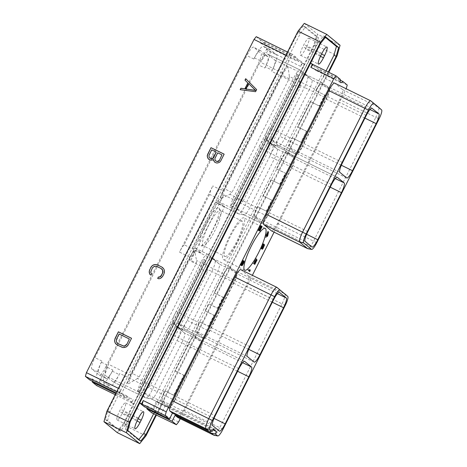 <?xml version="1.0" encoding="UTF-8"?>
<svg xmlns="http://www.w3.org/2000/svg" width="467" height="467" viewBox="0 0 467 467"><rect width="100%" height="100%" fill="white"/><g stroke="black" fill="none" stroke-linecap="round" stroke-linejoin="round"><path stroke-width="0.35" stroke-dasharray="2.33 1.75" d="M115.781 393.57L128.886 400.003L133.772 404.008L131.542 402.91L133.171 399.67L98.811 382.8L266.4 49.578L300.76 66.448L302.394 63.208L301.81 62.73L300.76 66.448M133.772 404.008L304.624 64.306L302.394 63.208M131.542 402.91L130.958 402.431L133.171 399.67M96.593 385.561L98.811 382.8M115.209 394.703L130.958 402.431M256.237 36.677L260.539 40.197A15.096 3.059 116.1 0 0 260.907 43.454A15.096 3.059 116.1 0 0 263.143 42.334L299.738 60.301L304.624 64.306M92.413 381.241A15.096 3.059 116.1 0 0 91.923 378.784A15.096 3.059 116.1 0 0 89.687 379.899M263.143 42.334L267.445 45.859L266.4 49.578M105.945 366.636L257.86 64.592A11.039 2.236 -63.9 0 0 261.035 53.285L253.616 47.208A11.039 2.236 -63.9 0 0 253.523 47.149A11.039 2.236 -63.9 0 0 246.885 55.602L94.97 357.646A11.039 2.236 116.1 0 0 91.795 368.948L99.214 375.03A11.039 2.236 116.1 0 0 99.308 375.089A11.039 2.236 116.1 0 0 105.945 366.636L112.915 370.057L112.343 371.189A15.096 3.059 -63.9 0 1 103.265 382.753A15.096 3.059 -63.9 0 1 103.143 382.671L97.025 377.663A15.096 3.059 -63.9 0 1 101.374 362.199L101.946 361.067A11.039 2.236 116.1 0 0 98.765 372.374L91.795 368.948M260.539 40.197L297.129 58.165A15.096 3.059 116.1 0 0 297.497 61.416A15.096 3.059 116.1 0 0 299.738 60.301M116.692 391.749L121.391 393.862L292.243 54.16L297.129 58.165M292.243 54.16L290.013 53.063L290.597 53.542L288.384 56.309L285.991 55.135M287.544 52.047L290.597 53.542M120.504 431.152L107.579 420.563L110.054 411.754L300.269 33.56L305.511 27.016L318.436 37.599L315.961 46.414L125.746 424.608L120.504 431.152L118.268 430.054L123.516 423.511L125.746 424.608M306.615 46.688A8.243 1.67 116.1 0 0 308.926 38.201A8.243 1.67 116.1 0 0 303.964 44.511L302.826 46.782A8.243 1.67 116.1 0 0 300.514 55.264A8.243 1.67 116.1 0 0 305.476 48.953L306.615 46.688L321.605 54.044M122.05 413.651L123.189 411.386A8.243 1.67 116.1 0 0 125.5 402.898A8.243 1.67 116.1 0 0 120.539 409.215L119.4 411.48A8.243 1.67 116.1 0 0 117.094 419.967A8.243 1.67 116.1 0 0 122.05 413.651L137.047 421.018M128.886 400.003A15.096 3.059 116.1 0 0 128.518 396.746A15.096 3.059 116.1 0 0 126.277 397.866L121.391 393.862M123.516 423.511L313.731 45.317L316.206 36.508L303.281 25.918L298.039 32.462L107.824 410.656L105.349 419.471L107.579 420.563M105.349 419.471L118.268 430.054M107.824 410.656L110.054 411.754M298.039 32.462L300.269 33.56M303.281 25.918L305.511 27.016M316.206 36.508L318.436 37.599M304.303 23.35L317.613 34.254L314.665 44.733L123.486 424.842L117.252 432.623M314.665 44.733L337.121 55.754M145.943 435.869L123.486 424.842M156.463 414.953L328.797 72.297M340.064 45.281L317.613 34.254M328.283 72.046L155.949 414.702M138.851 439.546L138.495 439.984L140.725 441.082M127.8 430.492L125.57 429.401L138.495 439.984M125.57 429.401L128.051 420.586L318.261 42.392L323.508 35.848L325.382 37.383M326.054 70.949L153.637 413.762M310.596 63.168L310.24 62.992L139.382 402.694L139.697 402.957M144.268 406.699A15.096 3.059 -63.9 0 1 146.51 405.584A15.096 3.059 -63.9 0 1 147 408.035M151.763 412.84L322.615 73.138L317.729 69.134A15.096 3.059 -63.9 0 1 315.488 70.254A15.096 3.059 -63.9 0 1 315.126 66.997L310.24 62.992M130.281 421.683L128.051 420.586M320.49 43.489L318.261 42.392M325.738 36.946L323.508 35.848M139.382 402.694L139.738 402.869M210.67 431.158L211.674 429.161L165.003 406.243A8.219 0.379 26.7 0 1 156.34 401.468A8.219 0.379 26.7 0 1 162.364 404.078L213.372 429.05M156.498 412.7L152.785 408.66L156.55 412.729M207.383 430.276L209.035 426.996M240.832 269.657A9.778 1.979 -63.9 0 1 240.914 269.704L248.759 276.137A9.778 1.979 -63.9 0 1 245.94 286.148L183.659 409.991A9.778 1.979 -63.9 0 1 177.775 417.475M180.256 418.695L252.367 275.32M274.076 232.152L346.187 88.777M271.596 230.937A9.778 1.979 -63.9 0 0 277.48 223.448L339.76 99.605A9.778 1.979 -63.9 0 0 342.58 89.594L334.734 83.167L370.821 100.884M178.604 421.975L155.628 410.691L153.41 413.458M322.615 73.138L324.845 74.23L323.217 77.475L346.199 88.753M154.075 413.78L155.628 410.691M324.845 74.23L324.261 73.757L323.217 77.475M347.244 85.035L324.261 73.757M340.215 80.172L317.729 69.134M340.338 79.378L315.126 66.997M212.981 429.821L211.674 429.161M284.87 293.877A9.778 1.979 -63.9 0 1 282.033 303.865L285.267 305.4M183.659 409.991L219.747 427.708L282.033 303.865L245.94 286.148M222.981 429.243L219.747 427.708A9.778 1.979 -63.9 0 1 213.968 435.232M219.362 431.099L169.194 406.465L162.341 400.855A9.515 1.926 116.1 0 1 165.108 391.06L174.033 395.444L173.747 395.21L183.817 375.194L184.103 375.427L174.01 395.491L215.252 415.741M177.086 340.606L181.838 342.86L157.251 391.743L148.43 387.493C144.426 389.496 141.034 390.897 138.255 391.696L137.228 391.188A11.039 2.236 116.1 0 0 141.653 384.166L119.78 373.425A11.039 2.236 116.1 0 1 113.142 381.878A11.039 2.236 116.1 0 1 113.049 381.819L145.774 397.884L138.349 391.807A11.039 2.236 -63.9 0 1 141.53 380.5L166.38 330.834A11.068 2.242 -63.9 0 1 172.755 323.146L180.18 329.229A11.068 2.242 -63.9 0 1 180.192 329.241A11.068 2.242 -63.9 0 1 177.355 339.824L152.499 389.49A11.039 2.236 -63.9 0 1 145.978 397.983A11.039 2.236 -63.9 0 1 145.862 397.942A11.039 2.236 -63.9 0 1 145.774 397.884L151.454 398.981A9.515 1.926 116.1 0 0 151.53 399.028L169.101 407.656A9.515 1.926 116.1 0 1 169.025 407.609L161.6 401.527A9.515 1.926 116.1 0 1 164.343 391.784L164.822 390.826L165.108 391.06M169.101 407.656A9.515 1.926 116.1 0 0 174.821 400.371L157.251 391.743A9.515 1.926 116.1 0 1 151.629 399.063L145.978 397.983M172.755 323.146L177.156 327.034A9.515 1.926 116.1 0 0 177.081 326.988L194.651 335.615A9.515 1.926 116.1 0 1 194.727 335.662L202.147 341.745A9.515 1.926 116.1 0 1 199.409 351.488L174.821 400.371M194.651 335.615A9.515 1.926 116.1 0 0 188.931 342.901L171.354 334.273L146.772 383.156A9.515 1.926 116.1 0 0 144.029 392.899L151.454 398.981L169.025 407.609M244.562 361.353L194.558 336.806A9.515 1.926 116.1 0 0 194.482 336.754A9.515 1.926 116.1 0 0 188.756 344.039L175.178 371.043L174.892 370.81L188.931 342.901M194.558 336.806L201.405 342.416A9.515 1.926 116.1 0 1 198.668 352.159L174.997 399.232A9.515 1.926 116.1 0 1 169.27 406.518L219.437 431.146M164.822 390.826L173.747 395.21M175.178 371.043L184.103 375.427M174.892 370.81L183.817 375.194M166.38 330.834L200.839 262.577A11.039 2.236 -63.9 0 1 207.476 254.124A11.039 2.236 -63.9 0 1 207.57 254.182L214.989 260.259A11.039 2.236 -63.9 0 1 215.007 260.271A11.039 2.236 -63.9 0 1 211.814 271.566L207.523 269.459L204.844 259.815L203.81 259.313A11.039 2.236 116.1 0 1 200.968 266.237L141.653 384.166M164.343 391.784L137.456 378.503L139.195 376.898L196.391 263.184L196.554 260.469L194.774 251.567A12.562 2.545 -63.9 0 0 189.579 259.74L188.545 259.232A12.562 2.545 -63.9 0 1 193.741 251.059A11.039 2.236 116.1 0 0 189.993 257.247L179.497 252.098L212.789 185.907A11.039 2.236 -63.9 0 0 209.531 194.389L184.185 244.784L193.198 249.209L218.544 198.814L209.531 194.389M234.136 282.442L209.549 331.325A9.515 1.926 -63.9 0 1 203.828 338.616A9.515 1.926 -63.9 0 1 203.752 338.563L196.327 332.481A9.515 1.926 -63.9 0 1 199.07 322.738L199.549 321.781L208.475 326.164L213.985 315.213L205.06 310.829L208.603 303.778L217.529 308.156L223.039 297.205L214.114 292.821L223.652 273.855A9.515 1.926 -63.9 0 1 229.379 266.569A9.515 1.926 -63.9 0 1 229.455 266.622L236.874 272.699A9.515 1.926 -63.9 0 1 234.136 282.442L216.565 273.814L191.978 322.697A9.515 1.926 -63.9 0 1 186.356 330.017A9.515 1.926 -63.9 0 1 186.251 329.988A9.515 1.926 -63.9 0 1 186.175 329.936L178.756 323.853A9.515 1.926 -63.9 0 1 181.494 314.11L206.081 265.227A9.515 1.926 -63.9 0 1 211.802 257.942A9.515 1.926 -63.9 0 1 211.884 257.994L219.303 264.071A9.515 1.926 -63.9 0 1 219.315 264.083A9.515 1.926 -63.9 0 1 216.565 273.814L211.814 271.566L177.355 339.824M186.753 321.133A11.068 2.242 -63.9 0 1 180.589 328.92A11.068 2.242 -63.9 0 1 180.385 328.821L172.959 322.738A11.068 2.242 -63.9 0 1 175.785 312.143M177.081 326.988A9.515 1.926 116.1 0 0 171.354 334.273L166.112 331.617M194.727 335.662L177.156 327.034L184.576 333.117A9.515 1.926 116.1 0 0 184.576 333.117L180.192 329.241M199.409 351.488L181.838 342.86A9.515 1.926 116.1 0 0 184.588 333.129L202.147 341.745M148.43 387.493L150.17 385.888L207.36 272.173L207.523 269.459M113.049 381.819L105.63 375.742A11.039 2.236 116.1 0 1 108.805 364.435L108.239 365.568A15.096 3.059 -63.9 0 0 103.89 381.031L110.002 386.046A15.096 3.059 -63.9 0 0 110.124 386.121L103.265 382.753M137.456 378.503L128.553 383.746A12.562 2.545 -63.9 0 1 132.383 373.448L189.579 259.74L196.391 263.184M189.993 257.247L130.684 375.176A11.039 2.236 116.1 0 0 127.52 383.238L128.553 383.746M229.455 266.622L211.884 257.994L207.57 254.182L195.241 248.129A11.039 2.236 116.1 0 0 195.153 248.07A11.039 2.236 116.1 0 0 193.198 249.209M184.185 244.784A11.039 2.236 116.1 0 0 179.497 252.098M193.741 251.059L194.774 251.567M339.836 172.323L289.668 147.695A9.515 1.926 -63.9 0 1 292.377 138.016L292.091 137.777L291.671 138.623A9.515 1.926 -63.9 0 0 288.927 148.366L296.352 154.449A9.515 1.926 -63.9 0 0 296.428 154.495A9.515 1.926 -63.9 0 0 302.149 147.21L279.826 136.329L304.414 87.446L300.345 85.449L297.753 74.562L296.726 74.06A11.039 2.236 -63.9 0 1 293.568 82.122L234.253 200.051L223.757 194.897L190.472 261.088A11.039 2.236 116.1 0 0 193.647 249.781L192.258 248.642L201.271 253.067L224.656 206.577L218.62 201.639A11.039 2.236 -63.9 0 1 218.544 198.814M138.255 391.696A12.562 2.545 116.1 0 0 143.994 382.963L201.184 269.249A12.562 2.545 116.1 0 0 204.844 259.815M137.228 391.188A12.562 2.545 116.1 0 0 142.96 382.455L200.156 268.741A12.562 2.545 116.1 0 0 203.81 259.313M119.78 373.425L119.208 374.557A15.096 3.059 -63.9 0 1 110.124 386.121M264.83 68.013A11.039 2.236 -63.9 0 0 268.005 56.711L260.586 50.629A11.039 2.236 -63.9 0 0 260.493 50.57A11.039 2.236 -63.9 0 0 253.855 59.023L254.427 57.89A15.096 3.059 -63.9 0 1 263.511 46.326A15.096 3.059 -63.9 0 1 263.633 46.408L269.745 51.417A15.096 3.059 -63.9 0 1 265.396 66.88L264.83 68.013L257.86 64.592M272.261 70.248L271.689 71.381A11.039 2.236 -63.9 0 0 274.87 60.08L267.451 53.997A11.039 2.236 -63.9 0 0 267.358 53.939A11.039 2.236 -63.9 0 0 260.72 62.391L261.286 61.259A15.096 3.059 -63.9 0 1 270.37 49.695A15.096 3.059 -63.9 0 1 270.492 49.776L276.61 54.785A15.096 3.059 -63.9 0 1 272.261 70.248L265.396 66.88M223.284 191.061L282.593 73.132A11.039 2.236 -63.9 0 1 287.024 66.11A12.562 2.545 116.1 0 0 281.286 74.843L224.09 188.557A12.562 2.545 116.1 0 0 220.436 197.99A11.039 2.236 -63.9 0 1 223.284 191.061L212.789 185.907M99.308 375.089L106.278 378.509A11.039 2.236 116.1 0 1 106.184 378.451L98.765 372.374M106.278 378.509A11.039 2.236 116.1 0 0 112.915 370.057M127.52 383.238A12.562 2.545 -63.9 0 1 131.355 372.946L188.545 259.232M257.422 206.712L266.634 211.323L257.422 206.712L256.943 207.663A9.515 1.926 116.1 0 0 254.206 217.412L261.625 223.489A9.515 1.926 116.1 0 0 261.701 223.541A9.515 1.926 116.1 0 0 267.428 216.256L292.009 167.373A9.515 1.926 116.1 0 0 294.753 157.624L287.328 151.547A9.515 1.926 116.1 0 0 287.252 151.495A9.515 1.926 116.1 0 0 281.531 158.78L263.954 150.158L239.373 199.041A9.515 1.926 116.1 0 0 236.629 208.784L244.054 214.861A9.515 1.926 116.1 0 0 244.13 214.913A9.515 1.926 116.1 0 0 244.235 214.948A9.515 1.926 116.1 0 0 249.851 207.628L274.438 158.745A9.515 1.926 116.1 0 0 277.188 149.008A9.515 1.926 116.1 0 0 277.176 148.996L269.757 142.92A9.515 1.926 116.1 0 0 269.681 142.867A9.515 1.926 116.1 0 0 263.954 150.158L258.718 147.502L234.13 196.385A11.039 2.236 116.1 0 0 230.949 207.687L238.374 213.769A11.039 2.236 116.1 0 0 238.462 213.828A11.039 2.236 116.1 0 0 238.579 213.868A11.039 2.236 116.1 0 0 245.099 205.375L279.826 136.329M221.463 198.493L229.84 194.278L231.936 192.509L225.123 189.059A12.562 2.545 116.1 0 0 221.463 198.493L220.436 197.99M223.757 194.897A11.039 2.236 -63.9 0 1 217.12 203.349A11.039 2.236 -63.9 0 1 217.032 203.291L215.643 202.153L224.656 206.577M195.241 248.129L201.271 253.067M218.918 208.031A21.161 4.291 -63.9 0 1 219.14 208.282A21.161 4.291 -63.9 0 1 213.267 228.807A21.161 4.291 -63.9 0 1 200.617 246.004A21.161 4.291 -63.9 0 1 199.917 245.805A21.161 4.291 -63.9 0 1 206.017 224.131A21.161 4.291 -63.9 0 1 218.918 208.031M214.114 292.821L214.4 293.054L223.483 274.999A9.515 1.926 -63.9 0 1 229.204 267.708A9.515 1.926 -63.9 0 1 229.285 267.76L236.133 273.37A9.515 1.926 -63.9 0 1 233.395 283.113L209.718 330.187A9.515 1.926 -63.9 0 1 203.997 337.472A9.515 1.926 -63.9 0 1 203.921 337.425L197.068 331.809A9.515 1.926 -63.9 0 1 199.835 322.02L199.549 321.781M214.4 293.054L223.325 297.438L217.815 308.389L217.529 308.156M205.06 310.829L214.271 315.447L208.761 326.398L208.475 326.164M205.346 311.063L208.889 304.011L217.815 308.389M249.979 346.695L199.835 322.02M215.643 202.153L192.258 248.642M234.253 200.051A11.039 2.236 -63.9 0 1 230.505 206.239L231.533 206.741L240.814 203.268L242.904 201.499L236.728 198.574A12.562 2.545 -63.9 0 1 231.533 206.741M300.345 85.449L300.1 87.784L242.904 201.499M296.726 74.06A12.562 2.545 -63.9 0 1 292.891 84.352L235.701 198.066A12.562 2.545 -63.9 0 1 230.505 206.239M296.428 154.495L278.857 145.867A9.515 1.926 -63.9 0 0 278.957 145.902A9.515 1.926 -63.9 0 0 284.578 138.582L309.166 89.699L304.414 87.446A11.039 2.236 116.1 0 0 307.607 76.156A11.039 2.236 116.1 0 0 307.59 76.144L300.17 70.062A11.039 2.236 116.1 0 0 300.083 70.003A11.039 2.236 116.1 0 0 293.439 78.456L258.718 147.502M302.149 147.21L326.737 98.327A9.515 1.926 -63.9 0 0 329.474 88.584L322.055 82.501A9.515 1.926 -63.9 0 0 321.979 82.455A9.515 1.926 -63.9 0 0 316.252 89.74L289.371 76.46L288.051 66.612L287.024 66.11M289.371 76.46L289.126 78.795L231.936 192.509M269.955 155.704A11.068 2.242 116.1 0 0 272.792 145.12A11.068 2.242 116.1 0 0 272.781 145.109L265.355 139.032A11.068 2.242 116.1 0 0 258.987 146.72M268.385 128.028A11.068 2.242 116.1 0 0 265.56 138.623L272.985 144.706A11.068 2.242 116.1 0 0 273.195 144.799A11.068 2.242 116.1 0 0 279.354 137.018M270.983 179.754L280.194 184.372L270.983 179.754L262.933 195.755L272.144 200.372L262.933 195.755M279.908 184.138L285.419 173.181L285.705 173.415L276.779 169.031L281.362 159.924A9.515 1.926 116.1 0 1 287.082 152.639L337.25 177.267M281.531 158.78L276.493 168.797L285.419 173.181M266.348 211.09L271.858 200.139M271.269 179.988L263.219 195.988M280.194 184.372L285.705 173.415M307.852 231.626L266.61 211.376L272.144 200.372M257.708 206.945A9.515 1.926 116.1 0 0 254.947 216.741L261.794 222.35A9.515 1.926 116.1 0 0 261.87 222.397A9.515 1.926 116.1 0 0 267.597 215.112L291.268 168.044A9.515 1.926 116.1 0 0 294.012 158.301L287.158 152.686A9.515 1.926 116.1 0 0 287.082 152.639M277.48 223.448L313.567 241.165A9.778 1.979 -63.9 0 1 307.788 248.689M316.801 242.7L313.567 241.165L375.853 117.328L379.087 118.857M342.58 89.594L378.667 107.311A9.778 1.979 -63.9 0 1 375.853 117.328L339.76 99.605M370.01 109.517L328.733 89.255L321.886 83.64A9.515 1.926 -63.9 0 0 321.81 83.593A9.515 1.926 -63.9 0 0 316.118 90.814L325.044 95.198L316.118 90.814M316.252 89.74L315.832 90.58M328.733 89.255A9.515 1.926 -63.9 0 1 325.995 98.998L302.318 146.072A9.515 1.926 -63.9 0 1 296.598 153.357A9.515 1.926 -63.9 0 1 296.522 153.304L289.668 147.695M292.091 137.777L301.303 142.394L292.377 138.016M301.303 142.394A9.515 1.926 -63.9 0 1 301.338 142.33L306.813 131.443L306.527 131.209L301.017 142.161M366.251 115.507L325.009 95.262L319.533 106.149L319.247 105.916L324.758 94.964M306.527 131.209L297.602 126.826L310.322 101.537L319.533 106.149M310.608 101.771L297.888 127.059L306.813 131.443M310.322 101.537L319.247 105.916M321.979 82.455L304.402 73.827A9.515 1.926 -63.9 0 0 298.682 81.112L274.094 129.995L268.858 127.339M304.402 73.827A9.515 1.926 -63.9 0 1 304.484 73.874L300.17 70.062L267.451 53.997M288.927 148.366L271.356 139.738A9.515 1.926 -63.9 0 1 274.094 129.995L291.671 138.623M265.56 138.623L271.356 139.738L278.776 145.821L272.985 144.706M278.857 145.867A9.515 1.926 -63.9 0 1 278.776 145.821L296.352 154.449M329.474 88.584L311.903 79.956A9.515 1.926 -63.9 0 1 311.915 79.968A9.515 1.926 -63.9 0 1 309.166 89.699L326.737 98.327M274.87 60.08L307.59 76.144L311.903 79.956L304.484 73.874L322.055 82.501M288.051 66.612A12.562 2.545 116.1 0 0 282.313 75.35L225.123 189.059L224.09 188.557M297.753 74.562A12.562 2.545 -63.9 0 1 293.924 84.86L236.728 198.574L235.701 198.066M220.552 210.529A19.643 3.981 -63.9 0 1 220.757 210.763A19.643 3.981 -63.9 0 1 215.305 229.811A19.643 3.981 -63.9 0 1 203.565 245.77A19.643 3.981 -63.9 0 1 203.081 245.689A19.643 3.981 -63.9 0 1 202.917 245.584A19.643 3.981 116.1 0 1 208.37 225.882A19.643 3.981 116.1 0 1 220.389 210.424A19.643 3.981 116.1 0 1 220.552 210.529M224.96 256.43A19.643 3.981 -63.9 0 0 236.979 240.972A19.643 3.981 -63.9 0 0 242.431 221.27A19.643 3.981 116.1 0 0 242.268 221.165A19.643 3.981 116.1 0 0 230.249 236.623A19.643 3.981 116.1 0 0 224.796 256.325A19.643 3.981 -63.9 0 0 224.96 256.43L203.081 245.689M244.072 218.007A23.297 4.723 116.1 0 0 243.879 217.885A23.297 4.723 116.1 0 0 229.618 236.22A23.297 4.723 116.1 0 0 223.156 259.588A23.297 4.723 -63.9 0 0 223.349 259.71A23.297 4.723 -63.9 0 0 237.61 241.375A23.297 4.723 -63.9 0 0 244.072 218.007M248.578 270.58L248.969 270.907M249.757 271.549L248.864 271.111M248.888 269.967L247.995 269.529L247.685 270.142M248.783 270.177L247.995 269.529M250.184 269.833L249.29 269.395L249.045 270.393M250.172 269.873L249.29 269.395M249.944 270.796L249.209 270.434L249.436 269.512M256.22 258.823L255.344 258.356L252.898 263.219L255.075 259.138L253.809 263.966L256.044 260.066L254.066 263.306L255.443 258.438M256.237 258.794L255.344 258.356M254.854 263.277L254.106 262.909M255.268 263.557L254.375 263.119M255.554 263.137L254.667 262.699M255.957 262.419L255.064 261.981M256.255 261.829L255.361 261.392M256.599 261.065L255.706 260.627M256.78 260.551L255.887 260.113M256.838 260.23L255.945 259.792M257.083 259.74L256.19 259.302M257.025 259.856L256.214 259.459M256.797 260.434L256.044 260.066M256.617 261.024L255.828 260.639M256.161 262.01L255.367 261.625M255.881 262.559L255.093 262.168M255.414 263.347L254.655 262.974M254.737 263.662L254.34 263.464M254.638 264.24L253.972 263.913M254.702 264.404L253.809 263.966M254.655 264.369L253.762 263.931M254.626 264.153L253.733 263.715M254.684 263.832L253.791 263.394M255.869 259.524L255.075 259.138M253.879 263.727L252.986 263.289M253.791 263.657L252.898 263.219M261.648 248.409L260.738 247.977L260.948 248.514L261.643 247.51L261.403 248.876L262.244 247.884L263.709 244.346L261.894 248.164L261.648 248.409L260.936 247.796L263.084 243.651L260.738 247.977M261.573 248.736L260.679 248.298M261.783 247.977L260.89 247.539M262.005 247.387L261.117 246.95M262.256 246.827L261.362 246.389M262.81 245.724L261.917 245.286M263.102 245.204L262.215 244.766M263.429 244.696L262.536 244.259M263.68 244.34L262.787 243.902M263.884 244.136L262.991 243.698M263.978 244.089L263.084 243.651M263.581 244.486L262.845 244.124M263.511 244.58L262.746 244.206M263.33 244.86L262.53 244.469M263.137 245.152L262.343 244.761M262.74 245.864L261.946 245.473M262.302 246.734L261.508 246.348M261.964 247.498L261.164 247.101M261.835 247.837L261.035 247.44M261.713 248.181L260.936 247.796M261.648 248.368L260.913 248.006M262.191 248.327L261.03 248.1M262.483 247.901L261.59 247.463L261.298 247.884M262.956 247.037L262.063 246.599L261.59 247.463M263.19 246.582L262.296 246.144L262.063 246.599M263.178 246.594L262.296 246.144M262.944 247.061L262.121 246.658L262.355 246.191M262.524 247.989L261.724 247.598L262.121 246.658M262.407 248.345L261.625 247.965L261.724 247.598M261.584 248.356L261.625 247.965M262.787 248.602L261.894 248.164M263.079 248.187L262.185 247.749M263.476 247.469L262.582 247.031M263.773 246.88L262.88 246.436M264.118 246.109L263.23 245.671M264.299 245.601L263.406 245.163M264.357 245.28L263.464 244.842M264.602 244.79L263.709 244.346M264.544 244.906L263.732 244.504M264.316 245.484L263.563 245.117M264.135 246.074L263.347 245.689M263.68 247.061L262.886 246.675M263.546 247.329L262.752 246.938M263.02 248.263L262.244 247.884M262.658 248.73L261.929 248.374M262.226 249.15L261.561 248.823M262.296 249.314L261.403 248.876M262.25 249.273L261.357 248.835M262.215 249.063L261.322 248.625M262.273 248.742L261.38 248.304M262.472 247.919L261.643 247.51M261.608 248.549L261.146 248.321M261.573 248.823L260.948 248.514M261.678 249.004L260.784 248.567M261.578 248.929L260.685 248.491M267.573 235.742L266.838 235.38L267.696 231.375L265.992 234.773L265.624 234.475L265.314 235.088L265.682 235.386L265.081 236.897L265.793 235.479L266.593 235.87M268.572 231.848L267.825 231.48M267.393 236.495L266.499 236.057M266.558 235.858L265.793 235.479M265.974 237.335L265.081 236.897M265.863 237.242L264.97 236.804M266.575 235.823L265.682 235.386M266.208 235.526L265.314 235.088M266.517 234.913L265.624 234.475M266.47 235.012L265.992 234.773M268.589 231.813L267.696 231.375M266.412 235.123L266.102 234.866L267.503 232.081L266.675 235.339M268.268 232.455L267.503 232.081M266.453 235.041L266.102 234.866M261.088 226.845L260.195 226.407L258.257 229.84L259.827 225.876L258.321 228.661L258.041 230.324L259.01 229.227L260.446 226.104L260.925 226.495L258.946 230.669L261.246 226.092L260.615 225.573L260.195 226.407M260.884 227.458L259.991 227.02M261.508 226.01L260.615 225.573M259.839 231.107L258.946 230.669M259.751 231.037L258.858 230.599M261.818 226.933L260.925 226.495M261.257 226.501L260.446 226.104M260.89 227.435L260.107 227.05M260.586 228.135L259.792 227.744M259.792 229.612L259.01 229.227M258.841 230.429L258.298 230.161M258.934 230.768L258.041 230.324M258.835 230.686L257.942 230.249M258.846 230.313L257.953 229.875M258.952 229.834L258.058 229.396M259.214 229.104L258.321 228.661M259.529 228.404L258.636 227.966M260.312 226.921L259.418 226.483M260.72 226.314L259.827 225.876M261.024 225.993L260.131 225.555M261.193 225.853L260.3 225.415M260.703 226.343L260.008 226.005M260.551 226.565L259.775 226.186M260.271 226.997L259.483 226.606M259.506 228.456L258.712 228.065M259.226 229.075L258.438 228.69M259.039 229.577L258.263 229.198M258.928 229.933L258.193 229.571M259.547 229.957L258.654 229.519M259.839 229.542L258.946 229.104M260.609 228.089L259.716 227.651M241.299 265.32L240.779 265.069L242.875 260.965L242.817 262.407L241.182 265.309L241.982 264.334L243.301 261.176M240.902 264.661L241.095 263.096L242.554 260.901L242.175 262.53L240.902 264.661L241.795 265.098L241.048 264.731M241.41 265.67L240.523 265.233L240.779 265.069M241.293 265.571L240.523 265.233M241.305 265.198L240.412 264.76L240.4 265.133M241.404 264.719L240.511 264.281L240.412 264.76M240.89 263.575L241.678 263.966L240.774 263.546L240.511 264.281M241.982 263.289L241.089 262.851L240.774 263.546M242.326 262.606L241.433 262.168L241.089 262.851M242.694 261.952L241.801 261.514L241.433 262.168M242.391 260.983L243.109 261.333L242.21 260.901L241.801 261.514M243.406 261.018L242.513 260.58L242.21 260.901M243.669 260.849L242.513 260.58M243.914 260.855L242.776 260.411M243.786 260.855L243.021 260.417M243.511 260.948L243.202 260.568M242.968 261.041L243.301 261.228M243.937 262.075L243.196 261.707M243.412 263.528L242.618 263.137M243.138 264.065L242.344 263.68M242.758 264.719L241.982 264.334M242.297 265.303L241.567 264.947M242.11 265.676L241.27 265.262M242.069 265.746L241.182 265.309M242.315 265.268L241.421 264.83M242.519 265.063L241.626 264.626M242.805 264.655L241.912 264.217M243.062 264.217L242.169 263.779M243.511 263.33L242.618 262.892M243.885 262.343L242.992 261.905M243.955 261.969L243.062 261.532M243.949 261.753L243.056 261.316M243.272 261.158L242.875 260.965M243.278 262.466L242.49 262.08M242.968 263.16L242.175 262.775M242.624 263.849L241.83 263.458M242.245 264.497L241.468 264.112M241.334 265.04L240.738 264.742M241.34 265.011L240.657 264.678M241.386 264.818L240.645 264.456M241.497 264.462L240.715 264.083M241.894 263.487L241.095 263.096M242.408 262.46L241.608 262.069M242.653 262.016L241.871 261.631M242.928 261.602L242.157 261.222M243.214 261.222L242.554 260.901M243.529 261.409L242.636 260.971M243.54 261.637L242.647 261.199M243.441 261.993L242.548 261.555M243.266 262.483L242.379 262.045M243.068 262.968L242.175 262.53M242.548 263.995L241.655 263.557M242.291 264.433L241.398 263.995M242.011 264.836L241.118 264.398M313.731 45.317L315.961 46.414M116.125 392.881L126.277 397.866M118.402 388.351L120.79 389.525L119.745 393.243M119.161 392.77L120.79 389.525M290.013 53.063L288.384 56.309M255.56 91.695L256.78 89.734L245.852 78.841M240.166 89.687L255.723 91.83M246.056 89.156L248.783 83.733M212.742 159.947L213.653 159.521M211.224 160.228L212.905 160.082M210.267 160.099L211.388 160.362M208.883 159.416L210.43 160.234M220.798 160.811L224.312 154.279M219.829 162.055L220.961 160.946M218.451 162.744L219.992 162.189M216.922 163.03L218.609 162.878M215.964 162.895L217.085 163.164M214.861 162.353L216.128 163.03M216.011 161.15L214.954 159.504L215.106 158.465L217.879 152.948L222.099 155.021M210.027 158.208L209.28 157.472L209.123 155.529L211.901 150.012L216.402 152.219M150.882 275.104L151.787 273.773L151.11 273.102L151.25 270.597L153.427 266.996L155.657 266.248L161.273 268.642M149.755 274.246L151.045 275.238M163.911 269.091L163.246 268.134M164.472 270.743L164.075 269.226M164.472 272.121L164.635 270.878M164.051 273.644L164.635 272.249M162.779 276.166L164.215 273.779M161.804 277.421L162.942 276.301M160.695 278.25L161.967 277.556M159.043 278.805L160.858 278.385M157.665 278.437L159.206 278.939M128.197 344.926L131.531 338.306M127.217 346.181L128.361 345.06M126.113 347.01L127.38 346.316M124.444 347.571L126.277 347.144M123.055 347.576L124.607 347.705M121.519 347.168L123.218 347.711M117.27 345.084L121.683 347.302M116.009 344.115L117.433 345.212M118.145 343.741L116.522 341.844L116.376 340.665L119.301 334.127L129.499 339.135M267.445 45.859L301.81 62.73M321.956 53.349L303.964 44.511M320.473 56.314L305.476 48.953M320.817 55.614L302.826 46.782M138.179 418.747L123.189 411.386M137.391 420.312L119.4 411.48M138.53 418.047L120.539 409.215M157.723 413.301L162.364 404.078M160.718 414.766L165.003 406.243M240.914 269.704L277.001 287.427M248.759 276.137L284.847 293.854M212.508 425.484L162.341 400.855M238.923 368.667L188.756 344.039M242.682 362.678L201.405 342.416M237.615 371.277L198.668 352.159M214.02 418.391L174.997 399.232M223.652 273.855L196.554 260.469M180.18 329.229L184.576 333.117M161.6 401.527L144.029 392.899L138.349 391.807L105.63 375.742M130.684 375.176L108.805 364.435M139.195 376.898L131.355 372.946M176.252 311.46L199.07 322.738M172.959 322.738L178.756 323.853L196.327 332.481M180.385 328.821L186.175 329.936L203.752 338.563M187.226 320.45L209.549 331.325M219.315 264.083L215.007 260.271L219.303 264.071L236.874 272.699M200.968 266.237L190.472 261.088M214.989 260.259L193.647 249.781M207.36 272.173L200.156 268.741M150.17 385.888L142.96 382.455M112.343 371.189L119.208 374.557M293.568 82.122L271.689 71.381M101.946 361.067L94.97 357.646M101.374 362.199L108.239 365.568M282.593 73.132L260.72 62.391M254.427 57.89L261.286 61.259M253.855 59.023L246.885 55.602M106.184 378.451L99.214 375.03M103.143 382.671L110.002 386.046M97.025 377.663L103.89 381.031M256.943 207.663L229.84 194.278M254.206 217.412L236.629 208.784L230.949 207.687L218.62 201.639M261.625 223.489L244.054 214.861L238.374 213.769L217.032 203.291M273.65 299.627L223.483 274.999M247.236 356.444L197.068 331.809M254.089 362.053L203.921 337.425M248.748 349.345L209.718 330.187M272.337 302.237L233.395 283.113M277.41 293.638L236.133 273.37M279.289 292.307L229.285 267.76M267.428 216.256L240.814 203.268M292.009 167.373L269.687 156.492M294.753 157.624L277.176 148.996L272.781 145.109L277.188 149.008M287.328 151.547L269.757 142.92L265.355 139.032M331.529 184.553L281.362 159.924M305.114 241.369L254.947 216.741M337.162 177.238L287.158 152.686M371.89 108.192L321.886 83.64M342.58 162.58L301.338 142.33M346.689 177.939L296.522 153.304M341.348 165.23L302.318 146.072M364.937 118.116L325.995 98.998M335.288 178.563L294.012 158.301M330.216 187.162L291.268 168.044M306.621 234.276L267.597 215.112M311.962 246.979L261.794 222.35M289.126 78.795L281.286 74.843M269.745 51.417L276.61 54.785M268.005 56.711L261.035 53.285M260.586 50.629L253.616 47.208M263.633 46.408L270.492 49.776M300.1 87.784L292.891 84.352M260.907 43.454L297.497 61.416M308.926 38.201L326.918 47.033M300.514 55.264L318.512 64.102M117.094 419.967L135.086 428.799M125.5 402.898L143.492 411.736M156.34 401.468L152.721 408.666M340.706 82.63L315.488 70.254M152.785 408.66L146.51 405.584M194.482 336.754L244.65 361.382M113.142 381.878L145.862 397.942M195.153 248.07L207.476 254.124M186.356 330.017L180.589 328.92M229.379 266.569L211.802 257.942M254.165 362.1L203.997 337.472M279.371 292.342L229.204 267.708M203.828 338.616L186.251 329.988M238.462 213.828L217.12 203.349M244.235 214.948L238.579 213.868M300.083 70.003L267.358 53.939M244.13 214.913L261.701 223.541M269.681 142.867L287.252 151.495M371.977 108.221L321.81 83.593M278.957 145.902L273.195 144.799M311.915 79.968L307.607 76.156M346.765 177.985L296.598 153.357M261.87 222.397L312.038 247.031M260.493 50.57L253.523 47.149M270.37 49.695L263.511 46.326M220.757 210.763L219.14 208.282M203.565 245.77L200.617 246.004M242.268 221.165L220.389 210.424M265.256 228.381L243.879 217.885M244.72 270.206L223.349 259.71M91.923 378.784L128.518 396.746"/><path stroke-width="0.7" d="M92.413 381.241A15.096 3.059 116.1 0 1 92.291 382.035L96.593 385.561L115.209 394.703M287.544 52.047L256.237 36.677L254.025 39.438L86.43 372.66L118.402 388.351M116.125 392.881L89.687 379.899L85.385 376.379L86.43 372.66M298.063 31.131L304.303 23.35L326.754 34.377L320.52 42.158L298.063 31.131L106.89 411.246L103.943 421.719L117.252 432.623L139.709 443.65L145.943 435.869L156.463 414.953M328.797 72.297L337.121 55.754L340.064 45.281L326.754 34.377M320.52 42.158L129.341 422.267L106.89 411.246M129.341 422.267L126.399 432.746L139.709 443.65M155.949 414.702L145.973 434.538L140.725 441.082L127.8 430.492L130.281 421.683L320.49 43.489L325.738 36.946L338.663 47.529L336.182 56.344L328.283 72.046M126.399 432.746L103.943 421.719M145.973 434.538L143.743 433.44L138.851 439.546M338.663 47.529L336.433 46.437L325.382 37.383M336.433 46.437L333.952 55.246L326.054 70.949M153.637 413.762L143.743 433.44M324.606 55.52A8.243 1.67 116.1 0 0 326.918 47.033A8.243 1.67 116.1 0 0 321.956 53.349L320.817 55.614A8.243 1.67 116.1 0 0 318.512 64.102A8.243 1.67 116.1 0 0 323.468 57.785L324.606 55.52L321.605 54.044M140.042 422.489L141.186 420.218A8.243 1.67 116.1 0 0 143.492 411.736A8.243 1.67 116.1 0 0 138.53 418.047L137.391 420.312A8.243 1.67 116.1 0 0 135.086 428.799A8.243 1.67 116.1 0 0 140.042 422.489L137.047 421.018M139.697 402.957L144.268 406.699L156.55 412.729A8.219 0.379 -153.3 0 1 157.723 413.301L169.468 419.062L165.184 415.554L142.201 404.27L143.246 400.552L166.229 411.836L333.817 78.614L310.841 67.33L313.053 64.569L336.036 75.852L333.817 78.614M147 408.035A15.096 3.059 -63.9 0 1 146.877 408.835L151.763 412.84L176.392 424.737L178.604 421.975L180.256 418.695M336.182 56.344L333.952 55.246M139.738 402.869L142.201 404.27M156.498 412.7L159.154 414.865A8.219 0.379 -153.3 0 0 160.368 415.467L160.718 414.766M169.468 419.062L172.451 413.126L208.486 430.802L212.187 431.409L213.372 429.05L216.46 431.584L212.981 429.821M176.392 424.737L172.107 421.228L175.096 415.291L177.693 417.428L213.787 435.145L217.657 435.892A8.739 1.769 116.1 0 0 217.82 435.968A8.739 1.769 116.1 0 0 222.981 429.243L285.267 305.4A8.739 1.769 116.1 0 0 287.795 296.457L279.937 290.019A8.739 1.769 116.1 0 0 274.608 296.668L212.327 420.51A8.739 1.769 116.1 0 0 209.806 429.459L212.187 431.409M217.82 435.968L213.968 435.232A9.778 1.979 -63.9 0 1 213.863 435.197L177.775 417.475A9.778 1.979 -63.9 0 1 177.693 417.428M172.451 413.126L169.848 410.995A9.778 1.979 -63.9 0 1 172.667 400.984L234.948 277.141A9.778 1.979 -63.9 0 1 240.832 269.657L276.919 287.374A9.778 1.979 -63.9 0 1 277.001 287.427L279.937 290.019M165.184 415.554L166.229 411.836M346.187 88.777L347.244 85.035L342.941 81.515A15.096 3.059 -63.9 0 1 340.706 82.63A15.096 3.059 -63.9 0 1 340.338 79.378L336.036 75.852M252.367 275.32L274.076 232.152M311.641 249.425L307.788 248.689A9.778 1.979 -63.9 0 1 307.683 248.654L271.596 230.937A9.778 1.979 -63.9 0 1 271.514 230.885L263.668 224.458A9.778 1.979 -63.9 0 1 266.488 214.441L328.768 90.604A9.778 1.979 -63.9 0 1 334.652 83.114L370.74 100.831A9.778 1.979 -63.9 0 1 370.821 100.884L373.758 103.481A8.739 1.769 116.1 0 0 368.428 110.13L306.148 233.967A8.739 1.769 116.1 0 0 303.626 242.922L311.477 249.349A8.739 1.769 116.1 0 0 311.641 249.425A8.739 1.769 116.1 0 0 316.801 242.7L379.087 118.857A8.739 1.769 116.1 0 0 381.615 109.92A8.739 1.769 116.1 0 0 381.603 109.908L373.758 103.481M265.443 228.503A23.297 4.723 -63.9 0 1 258.981 251.871A23.297 4.723 -63.9 0 1 244.72 270.206A23.297 4.723 -63.9 0 1 244.533 270.084A23.297 4.723 -63.9 0 1 250.995 246.716A23.297 4.723 -63.9 0 1 265.256 228.381A23.297 4.723 -63.9 0 1 265.443 228.503M248.578 270.58L249.757 271.549L250.324 269.949L249.938 270.831L248.888 269.967L248.578 270.58M256.336 258.876L253.791 263.657L255.969 259.576L254.702 264.404L257.107 259.897L254.959 263.744L256.22 258.823M261.631 248.415L261.841 248.952L262.536 247.948L262.296 249.314L263.137 248.321L264.602 244.79L262.787 248.602L262.542 248.847L262.518 248.403L263.19 246.582L262.191 248.327L261.829 248.234L263.978 244.089L262.256 246.827L261.631 248.415L261.923 248.543M267.731 235.817L268.589 231.813L266.879 235.21L266.517 234.913L266.208 235.526L266.575 235.823L265.974 237.335L266.686 235.917L267.393 236.495L267.573 235.742M261.088 226.845L259.313 230.196L259.331 229.128L261.193 225.853L259.944 227.581L258.934 230.768L259.903 229.665L261.339 226.542L261.818 226.933L259.839 231.107L262.139 226.53L261.508 226.01L261.088 226.845M241.667 265.507L243.768 261.403L243.71 262.845L242.069 265.746L243.511 263.575L244.194 261.666L243.914 260.855L242.694 261.952L241.404 264.719L241.293 265.571L241.667 265.507L241.299 265.32M172.107 421.228L160.368 415.467M175.096 415.291L210.022 432.442L210.67 431.158M159.154 414.865L146.877 408.835M342.941 81.515L340.215 80.172M310.596 63.168L313.053 64.569M312.47 64.09L310.841 67.33M141.618 403.792L143.246 400.552M277.001 287.427L287.783 296.452A8.739 1.769 116.1 0 0 287.783 296.452L284.858 293.866A9.778 1.979 -63.9 0 1 284.87 293.877M213.863 435.197A9.778 1.979 -63.9 0 1 213.787 435.145L211.242 433.061L215.275 433.942L217.657 435.892M215.275 433.942L216.46 431.584M251.573 367.044A9.515 1.926 116.1 0 1 248.835 376.787L225.158 423.861A9.515 1.926 116.1 0 1 219.437 431.146A9.515 1.926 116.1 0 1 219.362 431.099L212.508 425.484A9.515 1.926 116.1 0 1 215.252 415.741L238.923 368.667A9.515 1.926 116.1 0 1 244.65 361.382A9.515 1.926 116.1 0 1 244.726 361.435L251.573 367.044L242.682 362.678M254.089 362.053L247.236 356.444A9.515 1.926 -63.9 0 1 249.979 346.695L273.65 299.627A9.515 1.926 -63.9 0 1 279.371 292.342A9.515 1.926 -63.9 0 1 279.453 292.389L286.3 298.004A9.515 1.926 -63.9 0 1 283.562 307.747L259.885 354.815A9.515 1.926 -63.9 0 1 254.165 362.1A9.515 1.926 -63.9 0 1 254.089 362.053M169.848 410.995L205.941 428.718L208.486 430.802M209.806 429.459L205.941 428.718A9.778 1.979 -63.9 0 1 208.755 418.701L212.327 420.51M234.948 277.141L271.041 294.864L208.755 418.701L172.667 400.984M274.608 296.668L271.041 294.864A9.778 1.979 -63.9 0 1 276.919 287.374M211.242 433.061L210.022 432.442M331.529 184.553L307.852 231.626A9.515 1.926 116.1 0 0 305.114 241.369L311.962 246.979A9.515 1.926 116.1 0 0 312.038 247.031A9.515 1.926 116.1 0 0 317.764 239.746L341.435 192.673A9.515 1.926 116.1 0 0 344.179 182.93L337.326 177.314A9.515 1.926 116.1 0 0 337.25 177.267A9.515 1.926 116.1 0 0 331.529 184.553M372.053 108.274A9.515 1.926 -63.9 0 0 371.977 108.221A9.515 1.926 -63.9 0 0 366.251 115.507L342.58 162.58A9.515 1.926 -63.9 0 0 339.836 172.323L346.689 177.939A9.515 1.926 -63.9 0 0 346.765 177.985A9.515 1.926 -63.9 0 0 352.486 170.7L376.163 123.627A9.515 1.926 -63.9 0 0 378.9 113.884L371.89 108.192M328.768 90.604L364.861 108.321A9.778 1.979 -63.9 0 1 370.74 100.831M368.428 110.13L364.861 108.321L302.575 232.163L306.148 233.967M263.668 224.458L299.761 242.175A9.778 1.979 -63.9 0 1 302.575 232.163L266.488 214.441M303.626 242.922L299.761 242.175L307.607 248.602L311.477 249.349M307.683 248.654A9.778 1.979 -63.9 0 1 307.607 248.602L271.514 230.885M381.615 109.92L378.679 107.322A9.778 1.979 -63.9 0 1 378.679 107.322A9.778 1.979 -63.9 0 1 378.69 107.334L370.821 100.884M249.938 270.831L248.783 270.177M248.969 270.907L249.191 270.463M255.227 263.902L254.737 263.662M262.04 248.759L261.608 248.549M266.593 235.87L266.826 235.409M266.879 235.21L266.47 235.012M267.568 235.777L266.996 235.304L268.397 232.519L267.568 235.777L266.412 235.123M266.996 235.304L266.453 235.041M262.139 226.53L261.421 226.18M259.191 230.599L258.841 230.429M241.941 265.168L241.334 265.04M244.095 261.006L243.786 260.855M244.206 261.286L243.511 260.948M244.194 261.666L243.867 261.502M243.768 261.403L243.272 261.158M241.632 265.186L241.982 263.534L243.284 261.421L243.266 262.483L241.795 265.098M92.291 382.035L115.781 393.57M85.385 376.379L116.692 391.749M254.025 39.438L285.991 55.135M255.56 91.695L256.617 89.6L245.7 78.69L244.971 80.137L247.819 82.951L244.883 88.783L240.896 88.24L240.166 89.687L255.56 91.695M213.489 159.387L213.489 160.321L214.861 162.353L216.922 163.03L218.451 162.744L219.829 162.055L220.798 160.811L224.148 154.145L210.996 147.689L207.646 154.355L207.225 155.867L207.506 157.373L208.2 158.745L210.267 160.099L212.742 159.947L213.489 159.387L213.653 160.455L214.919 162.382M150.882 275.104L151.623 273.639L150.946 272.967L150.794 271.771L152.382 267.883L154.303 266.266L156.813 266.4L161.109 268.507L162.732 270.405L162.586 272.891L161.29 275.472L159.352 277.094L158.406 276.966L157.665 278.437L159.043 278.805L160.695 278.25L162.779 276.166L164.051 273.644L164.472 270.743L163.911 269.091L161.821 267.031L157.572 264.947L154.647 264.544L152.978 265.104L150.894 267.182L149.207 271.234L149.755 274.246L150.882 275.104M128.197 344.926L131.548 338.266L118.396 331.803L115.04 338.47L114.625 341.371L115.18 343.023L117.27 345.084L123.055 347.576L126.113 347.01L128.197 344.926M240.896 88.24L240.382 89.717M244.883 88.783L241.06 88.374M247.819 82.951L245.047 88.917M244.971 80.137L247.983 83.085M245.852 78.841L245.134 80.271M248.619 83.599L255.601 90.464L245.893 89.022L248.619 83.599L255.437 90.329L245.893 89.022M208.2 158.745L208.936 159.445M207.506 157.373L208.364 158.879M207.225 155.867L207.669 157.507M207.646 154.355L207.389 156.001M210.996 147.689L207.809 154.489M224.131 154.192L211.16 147.823M221.936 154.886L219.327 160.537L218.579 161.284L217.663 161.588L216.011 161.15L215.1 160.274L214.943 158.331L217.715 152.814L221.936 154.886L219.327 160.537M216.239 152.084L213.629 157.741L212.882 158.488L211.965 158.792L210.027 158.208L209.117 157.338L208.959 155.394L211.738 149.878L216.239 152.084L212.718 158.354L211.802 158.657L209.864 158.079M219.163 160.403L217.499 161.454L215.847 161.016M149.207 272.605L149.913 274.363M149.207 271.234L149.37 272.74M149.627 269.71L149.37 271.368M150.894 267.182L149.79 269.844M151.874 265.933L151.057 267.317M152.978 265.104L152.038 266.067M154.647 264.544L153.141 265.238M156.036 264.538L154.81 264.678M157.572 264.947L156.2 264.672M161.821 267.031L157.735 265.081M163.094 268.017L161.985 267.165M158.406 276.966L157.869 278.49M159.352 277.094L158.57 277.1M160.409 276.493L159.516 277.229M161.29 275.472L160.572 276.627M162.586 272.891L161.454 275.606M162.878 271.578L162.75 273.026M162.732 270.405L163.041 271.712M162.137 269.377L162.895 270.539M161.109 268.507L162.3 269.512M115.18 343.023L116.16 344.232M114.625 341.371L115.343 343.157M114.625 339.994L114.789 341.505M115.04 338.47L114.789 340.128M118.396 331.803L115.203 338.604M131.531 338.306L118.56 331.938M129.336 339.001L126.872 344.366L124.952 345.983L123.761 346.135L118.145 343.741L116.954 342.737L116.359 341.71L116.505 339.223L119.138 333.993L129.336 339.001L126.872 344.366M126.709 344.232L124.788 345.849L123.597 346L117.982 343.607M323.468 57.785L320.473 56.314M141.186 420.218L138.179 418.747M248.835 376.787L237.615 371.277M225.158 423.861L214.02 418.391M259.885 354.815L248.748 349.345M283.562 307.747L272.337 302.237M286.3 298.004L277.41 293.638M378.667 107.311L381.603 109.908M378.9 113.884L370.01 109.517M352.486 170.7L341.348 165.23M376.163 123.627L364.937 118.116M344.179 182.93L335.288 178.563M341.435 192.673L330.216 187.162M317.764 239.746L306.621 234.276"/></g></svg>
